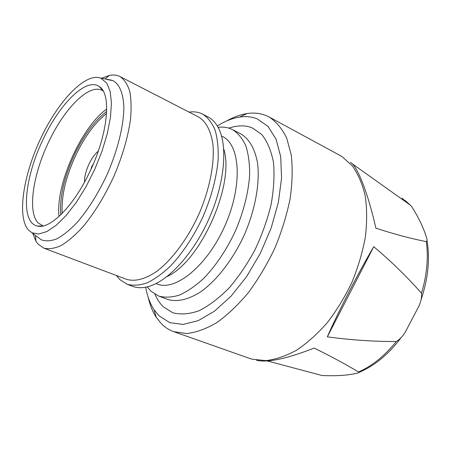 <?xml version="1.0" encoding="UTF-8"?>
<svg xmlns="http://www.w3.org/2000/svg" width="451" height="451" viewBox="0 0 451 451"><rect width="100%" height="100%" fill="white"/><g stroke="black" fill="none" stroke-linecap="round" stroke-linejoin="round"><path stroke-width="0.68" d="M351.848 163.51L410.128 204.996L411.645 206.552C418.556 217.405 423.466 227.614 426.381 237.181C427.244 239.436 427.215 240.913 426.296 241.601C411.335 238.709 394.529 234.232 375.875 228.167C367.745 192.019 357.017 165.325 350.393 162.433M421.51 293.257C421.865 298.117 420.631 303.1 417.812 308.202L406.374 330.036C403.848 335.082 400.499 338.904 396.333 341.514C373.941 341.604 350.934 340.048 327.313 336.846C337.923 312.391 358.094 273.21 373.749 246.708C391.524 261.67 407.45 277.185 421.51 293.257C426.934 274.901 428.529 257.679 426.296 241.601M256.557 360.242C267.28 362.942 286.492 358.883 314.189 348.065C331.367 356.544 346.142 364.521 358.528 371.996C358.838 372.582 358.28 373.005 356.848 373.27C347.732 375.395 336.136 376.145 322.053 375.52L267.488 360.98M228.787 128.118C237.976 125.13 245.925 125.124 252.633 128.101L261.738 134.522C267.15 141.152 271.057 150.375 273.464 162.191C274.665 175.366 273.819 189.781 270.921 205.436C266.907 221.12 261.597 235.896 254.995 249.775C247.802 263.232 239.346 275.775 229.615 287.405C219.389 297.874 209.117 305.693 198.801 310.857C188.913 314.189 180.203 314.798 172.671 312.695L163.454 306.889C160.088 303.726 157.264 299.526 154.975 294.277M226.611 120.986C233.5 117.113 240.242 114.644 246.844 113.59C253.603 112.536 259.9 113.139 265.735 115.4L269.162 117.006C276.277 121.68 282.123 128.704 286.695 138.079L291.273 155.059C292.755 168.251 292.372 182.813 290.123 198.739C286.774 215.121 281.695 231.56 274.885 248.067C267.206 264.19 258.406 278.983 248.495 292.445C238.184 304.791 227.642 314.837 216.858 322.583C206.203 328.835 196.129 332.494 186.635 333.543L173.793 331.682C169.198 330.042 165.128 327.46 161.588 323.936L156.3 317.414C152.658 311.804 149.969 305.147 148.227 297.44M217.309 125.97C224.925 121.184 232.366 118.213 239.633 117.063C245.947 116.099 251.816 116.708 257.233 118.884L267.973 126.381L276.012 139.077L280.702 156.582L281.565 178.089L278.352 202.42L271.136 228.065L260.334 253.338L246.652 276.548L231.042 296.2L214.552 311.139L198.248 320.638L183.072 324.438L169.807 322.674L159.011 315.796L154.045 309.736C150.025 303.574 147.24 296.059 145.69 287.197M218.092 127.329C222.957 126.72 227.434 127.323 231.538 129.149L232.609 129.668C238.004 133.124 242.384 138.446 245.744 145.639C248.405 153.836 249.713 163.476 249.668 174.56C248.495 192.391 243.799 211.079 235.591 230.613C226.599 249.803 215.882 265.808 203.435 278.639C195.244 286.103 187.21 291.594 179.346 295.112C171.758 297.44 164.869 297.761 158.684 296.07L150.984 291.239L147.223 286.87M189.065 112.102C193.626 111.453 197.814 111.966 201.625 113.641L202.651 114.137C207.81 117.486 211.942 122.751 215.042 129.933C217.438 138.153 218.487 147.877 218.188 159.096C216.638 177.187 211.643 196.23 203.215 216.232C194.026 235.896 183.241 252.368 170.861 265.645C162.732 273.385 154.817 279.124 147.105 282.856C139.697 285.37 133.022 285.838 127.081 284.254L119.746 279.519L116.465 275.538M101.661 78.254L109.475 75.396C113.105 74.663 116.386 74.934 119.312 76.219L119.989 76.546C124.234 79.41 127.464 84.241 129.679 91.034C131.218 98.904 131.495 108.353 130.508 119.374C127.977 137.234 122.413 156.283 113.799 176.51C104.559 196.461 94.163 213.362 82.601 227.208C75.086 235.332 67.892 241.46 61.02 245.592C54.492 248.507 48.747 249.347 43.775 248.118L37.991 244.036L35.871 241.088L32.754 233.37M106.91 79.477L113.054 80.673C119.402 84.298 122.999 92.731 123.845 105.979C124.064 124.448 117.874 150.087 106.881 174.994C98.008 193.823 88.114 209.614 77.189 222.366C70.114 229.779 63.388 235.247 57.006 238.771C50.986 241.105 45.743 241.443 41.283 239.785L37.884 237.226M28.351 229.931C16.788 216.559 23.379 174.83 40.94 137.944C58.348 100.979 85.171 72.487 100.674 78.062L106.746 83.097L110.134 91.316L111.436 102.834L110.495 117.187L107.282 133.688L101.92 151.457L94.671 169.52L85.949 186.838L76.253 202.437L66.145 215.477L56.178 225.314L46.876 231.555L38.69 234.018L31.953 232.767L28.351 229.931M103.104 90.927L102.095 90.352C89.033 83.463 64.594 108.279 49.069 141.152C33.098 173.798 27.246 211.773 38.076 222.867L43.121 225.945M89.056 173.359C72.887 207.088 49.638 229.672 37.348 226.013C19.838 222.484 24.444 177.198 43.533 138.485C60.084 103.313 86.395 77.144 99.282 86.592C111.927 93.836 107.975 135.193 89.056 173.359M59.03 216.452C55.259 185.389 81.146 127.12 106.724 109.097M60.8 214.783C59.436 197.053 64.228 176.538 75.17 153.239C84.551 134.189 95.048 120.287 106.673 111.527M106.571 113.522C95.426 122.244 85.374 135.695 76.422 153.892C65.914 176.228 61.178 196.055 62.215 213.374M84.596 181.995C83.875 172.97 91.108 156.677 98.29 151.164M90.86 169.537L91.846 166.318L93.25 164.164M119.989 76.546L198.446 116.933C206.09 121.522 210.927 130.717 212.951 144.512C214.676 163.64 209.602 189.454 198.863 214.298C187.627 238.923 171.876 259.99 156.525 271.536C144.929 279.282 134.866 281.852 126.336 279.259L43.775 248.118M202.651 114.137L207.973 116.899C211.919 118.94 215.212 122.272 217.856 126.906C228.076 144.551 225.043 182.694 208.976 218.791C192.96 254.911 166.695 282.732 146.75 286.977C141.541 288.121 136.856 287.913 132.695 286.351L127.081 284.254M223.73 148.926C235.168 183.952 200.684 261.586 167.028 276.57M221.554 136.022L222.484 136.495C240.428 144.822 242.813 185.767 224.88 225.855C207.156 266.034 175.168 291.712 156.965 283.983L155.995 283.611M327.313 336.846L373.749 246.708M173.793 331.682L249.482 358.37L252.25 359.233L265.881 360.62C275.73 359.47 285.957 355.997 296.572 350.19C307.199 343.064 317.442 333.887 327.291 322.662C336.677 310.429 344.897 296.978 351.938 282.298C358.105 267.229 362.587 252.115 365.366 236.95C367.097 222.117 367.041 208.362 365.197 195.7C362.39 183.935 358.111 174.013 352.366 165.94L342.202 156.751L339.704 155.274L269.162 117.006M410.128 204.996L401.92 198.158M358.528 371.996C372.114 366.003 384.714 355.845 396.333 341.514M158.684 296.07L167.372 299.317C176.803 302.221 187.729 299.853 200.143 292.225C216.525 280.798 233.02 259.584 244.47 234.559C255.367 209.287 260.052 182.824 257.544 163.003C254.883 148.678 249.313 138.987 240.84 133.936L232.609 129.668M405.376 200.644L410.489 205.301M427.012 240.428C430.096 258.789 428.168 278.38 421.234 299.205M400.894 337.968C388.322 354.554 374.217 366.099 358.568 372.599M154.045 309.736L156.3 317.414M239.633 117.063L246.844 113.59M35.567 235.484L35.871 241.088M105.117 78.925L109.475 75.396M100.674 78.062L112.136 80.289M42.659 226.041L37.348 226.013M102.862 90.521L99.282 86.592M31.953 232.767L41.283 239.785"/></g></svg>
